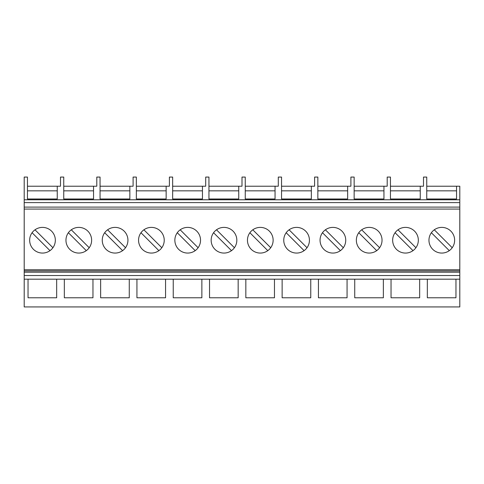 <?xml version="1.0" encoding="UTF-8"?>
<svg xmlns="http://www.w3.org/2000/svg" width="484" height="484" viewBox="0 0 484 484"><rect width="100%" height="100%" fill="white"/><g stroke="black" fill="none" stroke-linecap="round" stroke-linejoin="round"><path stroke-width="0.73" d="M24.2 272.202L459.8 272.202L459.8 306.929L24.2 306.929L24.2 202.608L459.8 202.608L459.8 186.219L426.749 186.219L426.749 190.835L456.551 190.835M459.8 202.608L459.8 272.202M24.2 202.608L24.2 177.071L27.449 177.071L27.449 198.984L57.251 198.984L57.251 186.219L27.449 186.219L27.449 190.835L57.251 190.835M96.8 177.071L96.8 186.219L96.8 177.071L100.049 177.071L100.049 198.984L129.851 198.984L129.851 186.219L100.049 186.219L100.049 190.835L129.851 190.835M96.8 186.219L63.749 186.219L63.749 190.835L93.551 190.835M60.5 177.071L60.5 186.219L60.5 177.071L63.749 177.071L63.749 198.984L93.551 198.984L93.551 186.219M169.4 186.219L169.4 177.071L169.4 186.219L136.349 186.219L136.349 190.835L166.151 190.835M350.9 186.219L350.9 177.071L350.9 186.219L317.849 186.219L317.849 190.835L347.651 190.835M314.6 177.071L314.6 186.219L314.6 177.071L317.849 177.071L317.849 198.984L347.651 198.984L347.651 186.219M350.9 177.071L354.149 177.071L354.149 198.984L383.951 198.984L383.951 186.219L354.149 186.219L354.149 190.835L383.951 190.835M68.377 232.731L86.297 250.651M169.4 177.071L172.649 177.071L172.649 198.984L202.451 198.984L202.451 186.219L172.649 186.219L172.649 190.835L202.451 190.835M32.077 232.731L49.997 250.651M89.219 247.729L71.299 229.809M52.919 247.729L34.999 229.809M78.795 227.389A12.838 12.838 0 0 0 65.957 240.227A12.838 12.838 0 0 0 78.795 253.065A12.838 12.838 0 0 0 91.633 240.227A12.838 12.838 0 0 0 78.795 227.389M242 186.219L242 177.071L242 186.219L208.949 186.219L208.949 190.835L238.751 190.835M278.3 186.219L278.3 177.071L278.3 186.219L245.249 186.219L245.249 190.835L275.051 190.835M314.6 186.219L281.549 186.219L281.549 190.835L311.351 190.835M423.5 186.219L423.5 177.071L423.5 186.219L390.449 186.219L390.449 190.835L420.251 190.835M423.5 177.071L426.749 177.071L426.749 198.984L456.551 198.984L456.551 186.219M60.5 186.219L57.251 186.219M133.1 186.219L133.1 177.071L133.1 186.219L129.851 186.219M133.1 177.071L136.349 177.071L136.349 198.984L166.151 198.984L166.151 186.219M205.7 186.219L205.7 177.071L205.7 186.219L202.451 186.219M205.7 177.071L208.949 177.071L208.949 198.984L238.751 198.984L238.751 186.219M242 177.071L245.249 177.071L245.249 198.984L275.051 198.984L275.051 186.219M278.3 177.071L281.549 177.071L281.549 198.984L311.351 198.984L311.351 186.219M387.2 186.219L387.2 177.071L387.2 186.219L383.951 186.219M387.2 177.071L390.449 177.071L390.449 198.984L420.251 198.984L420.251 186.219M24.2 199.777L459.8 199.777M24.2 207.098L459.8 207.098M24.2 209.064L459.8 209.064M441.795 227.389A12.838 12.838 0 0 0 428.957 240.227A12.838 12.838 0 0 0 441.795 253.065A12.838 12.838 0 0 0 454.633 240.227A12.838 12.838 0 0 0 441.795 227.389M24.2 269.751L459.8 269.751M405.495 227.389A12.838 12.838 0 0 0 392.657 240.227A12.838 12.838 0 0 0 405.495 253.065A12.838 12.838 0 0 0 418.333 240.227A12.838 12.838 0 0 0 405.495 227.389M369.195 227.389A12.838 12.838 0 0 0 356.357 240.227A12.838 12.838 0 0 0 369.195 253.065A12.838 12.838 0 0 0 382.033 240.227A12.838 12.838 0 0 0 369.195 227.389M332.895 227.389A12.838 12.838 0 0 0 320.057 240.227A12.838 12.838 0 0 0 332.895 253.065A12.838 12.838 0 0 0 345.733 240.227A12.838 12.838 0 0 0 332.895 227.389M296.595 227.389A12.838 12.838 0 0 0 283.757 240.227A12.838 12.838 0 0 0 296.595 253.065A12.838 12.838 0 0 0 309.433 240.227A12.838 12.838 0 0 0 296.595 227.389M260.295 227.389A12.838 12.838 0 0 0 247.457 240.227A12.838 12.838 0 0 0 260.295 253.065A12.838 12.838 0 0 0 273.133 240.227A12.838 12.838 0 0 0 260.295 227.389M223.995 227.389A12.838 12.838 0 0 0 211.157 240.227A12.838 12.838 0 0 0 223.995 253.065A12.838 12.838 0 0 0 236.833 240.227A12.838 12.838 0 0 0 223.995 227.389M187.695 227.389A12.838 12.838 0 0 0 174.857 240.227A12.838 12.838 0 0 0 187.695 253.065A12.838 12.838 0 0 0 200.533 240.227A12.838 12.838 0 0 0 187.695 227.389M151.395 227.389A12.838 12.838 0 0 0 138.557 240.227A12.838 12.838 0 0 0 151.395 253.065A12.838 12.838 0 0 0 164.233 240.227A12.838 12.838 0 0 0 151.395 227.389M115.095 227.389A12.838 12.838 0 0 0 102.257 240.227A12.838 12.838 0 0 0 115.095 253.065A12.838 12.838 0 0 0 127.933 240.227A12.838 12.838 0 0 0 115.095 227.389M42.495 227.389A12.838 12.838 0 0 0 29.657 240.227A12.838 12.838 0 0 0 42.495 253.065A12.838 12.838 0 0 0 55.333 240.227A12.838 12.838 0 0 0 42.495 227.389M431.377 232.731L449.297 250.651M452.219 247.729L434.299 229.809M24.2 270.931L459.8 270.931M24.2 275.529L459.8 275.529M391.036 279.183L391.036 297.781L419.664 297.781L419.664 279.183M354.736 279.183L354.736 297.781L383.364 297.781L383.364 279.183M318.436 279.183L318.436 297.781L347.064 297.781L347.064 279.183M282.136 279.183L282.136 297.781L310.764 297.781L310.764 279.183M245.836 279.183L245.836 297.781L274.464 297.781L274.464 279.183M209.536 279.183L209.536 297.781L238.164 297.781L238.164 279.183M173.236 279.183L173.236 297.781L201.864 297.781L201.864 279.183M136.936 279.183L136.936 297.781L165.564 297.781L165.564 279.183M100.636 279.183L100.636 297.781L129.264 297.781L129.264 279.183M64.336 279.183L64.336 297.781L92.964 297.781L92.964 279.183M28.036 279.183L28.036 297.781L56.664 297.781L56.664 279.183M427.336 279.183L427.336 297.781L455.964 297.781L455.964 279.183M459.8 279.183L24.2 279.183M395.077 232.731L412.997 250.651M415.919 247.729L397.999 229.809M358.777 232.731L376.697 250.651M379.619 247.729L361.699 229.809M322.477 232.731L340.397 250.651M343.319 247.729L325.399 229.809M286.177 232.731L304.097 250.651M307.019 247.729L289.099 229.809M249.877 232.731L267.797 250.651M270.719 247.729L252.799 229.809M213.577 232.731L231.497 250.651M234.419 247.729L216.499 229.809M177.277 232.731L195.197 250.651M198.119 247.729L180.199 229.809M140.977 232.731L158.897 250.651M161.819 247.729L143.899 229.809M104.677 232.731L122.597 250.651M125.519 247.729L107.599 229.809"/></g></svg>
